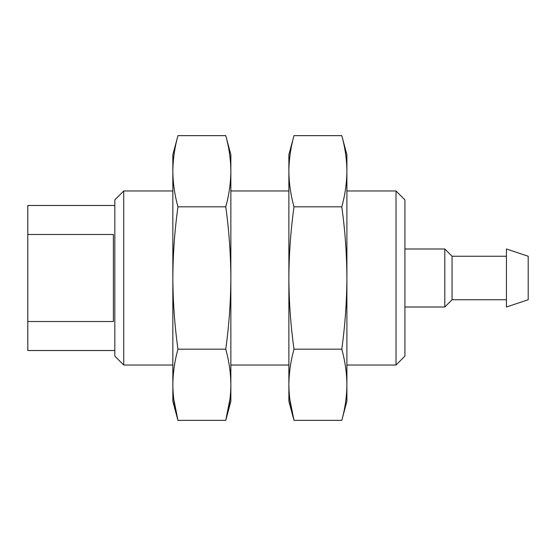 <?xml version="1.0" encoding="UTF-8"?>
<svg xmlns="http://www.w3.org/2000/svg" width="556" height="556" viewBox="0 0 556 556"><rect width="100%" height="100%" fill="white"/><g stroke="black" fill="none" stroke-linecap="round" stroke-linejoin="round"><path stroke-width="0.83" d="M114.828 205.477L27.8 205.477L27.8 350.523L114.828 350.523M27.8 234.486L113.375 234.486L113.375 321.514L27.8 321.514M172.846 384.773C172.958 372.909 174.66 361.046 177.955 349.182C174.674 325.649 172.972 301.929 172.846 278L172.846 401.286L177.955 420.357C174.66 408.493 172.958 396.63 172.846 384.773M172.846 171.227L172.846 278C172.965 254.266 174.667 230.538 177.955 206.818C174.66 194.954 172.958 183.091 172.846 171.227C172.958 159.37 174.66 147.507 177.955 135.643C174.66 147.507 172.958 159.37 172.846 171.227L172.846 154.714L177.955 135.643L225.75 135.643C229.044 147.507 230.747 159.37 230.858 171.227C230.747 183.091 229.044 194.954 225.75 206.818C229.03 230.351 230.733 254.071 230.858 278C230.74 301.734 229.037 325.462 225.75 349.182L177.955 349.182M123.724 365.028L114.828 356.125L114.828 199.875L123.724 190.972L123.724 365.028L172.846 365.028M173.729 399.006L177.955 420.357L225.75 420.357L229.975 399.006M225.75 206.818L177.955 206.818M230.858 171.227C230.747 159.37 229.044 147.507 225.75 135.643L230.858 154.714L230.858 384.773C230.747 396.63 229.044 408.493 225.75 420.357L230.858 401.286L230.858 384.773C230.747 372.909 229.044 361.046 225.75 349.182M288.877 171.227L288.877 278C289.002 254.266 290.705 230.538 293.992 206.818C290.698 194.954 288.995 183.091 288.877 171.227C288.995 159.37 290.698 147.507 293.992 135.643C290.698 147.507 288.995 159.37 288.877 171.227L288.877 154.714L293.992 135.643L341.787 135.643C345.081 147.507 346.784 159.37 346.895 171.227C346.784 183.091 345.081 194.954 341.787 206.818L293.992 206.818M288.877 384.773L288.877 401.286L293.992 420.357C290.698 408.493 288.995 396.63 288.877 384.773C288.995 372.909 290.698 361.046 293.992 349.182C290.712 325.649 289.002 301.929 288.877 278L288.877 384.773M289.759 399.006L293.992 420.357L341.787 420.357C345.081 408.493 346.784 396.63 346.895 384.773C346.784 396.63 345.081 408.493 341.787 420.357L346.895 401.286L346.895 384.773C346.784 372.909 345.081 361.046 341.787 349.182L293.992 349.182M341.787 206.818C345.067 230.351 346.77 254.071 346.895 278C346.77 301.734 345.067 325.462 341.787 349.182M404.914 199.875L404.914 356.125L396.018 365.028L396.018 190.972L404.914 199.875M341.787 135.643L346.895 154.714L346.895 384.773M404.914 248.991L444.8 248.991L444.8 307.009L404.914 307.009M444.8 248.991L452.049 256.246L452.049 299.753L444.8 307.009M506.447 248.991L506.447 307.009L528.2 299.753L528.2 256.246L506.447 248.991M123.724 190.972L172.846 190.972M230.858 365.028L288.877 365.028M230.858 190.972L288.877 190.972M346.895 365.028L396.018 365.028M346.895 190.972L396.018 190.972M452.049 299.753L506.447 299.753M452.049 256.246L506.447 256.246"/></g></svg>

